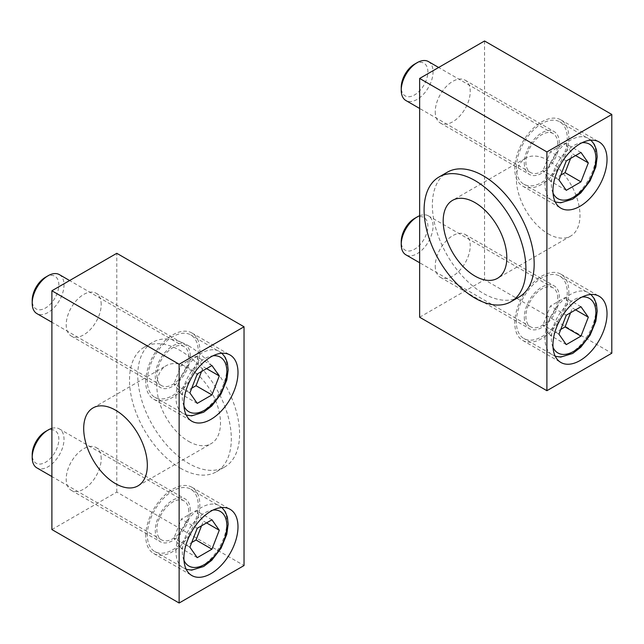 <?xml version="1.0" encoding="UTF-8"?>
<svg xmlns="http://www.w3.org/2000/svg" width="644" height="644" viewBox="0 0 644 644"><rect width="100%" height="100%" fill="white"/><g stroke="black" fill="none" stroke-linecap="round" stroke-linejoin="round"><path stroke-width="0.48" stroke-dasharray="3.22 2.42" d="M519.265 296.916A71.983 41.562 60 0 1 483.274 293.35A71.983 41.562 60 0 1 436.246 229.916A71.983 41.562 60 0 1 447.282 172.23M548.173 233.836A44.991 25.977 -120 0 0 570.673 236.066A44.991 25.977 -120 0 0 577.563 200.01A44.991 25.977 -120 0 0 548.173 160.364A44.991 25.977 -120 0 0 525.681 158.142A44.991 25.977 -120 0 0 518.782 194.19A44.991 25.977 -120 0 0 548.173 233.836M568.853 291.692A38.246 22.081 -60 0 1 552.158 330.179A38.246 22.081 -60 0 1 522.687 340.426A38.246 22.081 -60 0 1 514.773 322.918A38.246 22.081 -60 0 1 531.461 284.431A38.246 22.081 -60 0 1 560.932 274.191A38.246 22.081 -60 0 1 568.853 291.692M435.239 265.98A24.746 14.289 120 0 0 440.359 277.306A24.746 14.289 120 0 0 459.43 270.681A24.746 14.289 120 0 0 470.233 245.775A24.746 14.289 120 0 0 465.105 234.448A24.746 14.289 120 0 0 446.034 241.081A24.746 14.289 120 0 0 435.239 265.98M524.313 317.412A24.746 14.289 120 0 0 529.44 328.738A24.746 14.289 120 0 0 548.503 322.105A24.746 14.289 120 0 0 559.306 297.206A24.746 14.289 120 0 0 554.186 285.88A24.746 14.289 120 0 0 535.116 292.505A24.746 14.289 120 0 0 524.313 317.412M568.853 137.405A38.246 22.081 -60 0 1 552.158 175.893A38.246 22.081 -60 0 1 522.687 186.14A38.246 22.081 -60 0 1 514.773 168.631A38.246 22.081 -60 0 1 531.461 130.144A38.246 22.081 -60 0 1 560.932 119.905A38.246 22.081 -60 0 1 568.853 137.405M435.239 111.694A24.746 14.289 120 0 0 440.359 123.02A24.746 14.289 120 0 0 459.43 116.395A24.746 14.289 120 0 0 470.233 91.488A24.746 14.289 120 0 0 465.105 80.162A24.746 14.289 120 0 0 446.034 86.795A24.746 14.289 120 0 0 435.239 111.694M524.313 163.125A24.746 14.289 120 0 0 529.44 174.452A24.746 14.289 120 0 0 548.503 167.818A24.746 14.289 120 0 0 559.306 142.92A24.746 14.289 120 0 0 554.186 131.593A24.746 14.289 120 0 0 535.116 138.219A24.746 14.289 120 0 0 524.313 163.125M419.647 317.226L484.546 279.754L611.8 353.226M484.546 40.983L484.546 279.754M180.409 468.204A71.983 41.562 -120 0 0 216.408 471.77A71.983 41.562 -120 0 0 227.437 414.084A71.983 41.562 -120 0 0 180.409 350.65A71.983 41.562 -120 0 0 144.417 347.084A71.983 41.562 -120 0 0 133.388 404.77A71.983 41.562 -120 0 0 180.409 468.204M188.684 345.876A71.983 41.562 60 0 1 235.712 409.31A71.983 41.562 60 0 1 224.676 466.997A71.983 41.562 60 0 1 188.684 463.43A71.983 41.562 60 0 1 141.656 399.996A71.983 41.562 60 0 1 152.692 342.31A71.983 41.562 60 0 1 188.684 345.876M188.684 441.39A44.991 25.977 -120 0 0 211.176 443.619A44.991 25.977 -120 0 0 218.075 407.563A44.991 25.977 -120 0 0 188.684 367.917A44.991 25.977 -120 0 0 166.192 365.687A44.991 25.977 -120 0 0 159.293 401.743A44.991 25.977 -120 0 0 188.684 441.39M145.737 381.691A38.246 22.081 -60 0 1 162.425 343.204A38.246 22.081 -60 0 1 191.896 332.964A38.246 22.081 -60 0 1 199.817 350.465A38.246 22.081 -60 0 1 183.121 388.952A38.246 22.081 -60 0 1 153.658 399.2A38.246 22.081 -60 0 1 145.737 381.691M101.197 304.548A24.746 14.289 120 0 0 96.069 293.221A24.746 14.289 120 0 0 77.006 299.854A24.746 14.289 120 0 0 66.203 324.753A24.746 14.289 120 0 0 71.331 336.079A24.746 14.289 120 0 0 90.393 329.454A24.746 14.289 120 0 0 101.197 304.548M190.278 355.979A24.746 14.289 120 0 0 185.15 344.653A24.746 14.289 120 0 0 166.08 351.278A24.746 14.289 120 0 0 155.276 376.185A24.746 14.289 120 0 0 160.404 387.511A24.746 14.289 120 0 0 179.475 380.878A24.746 14.289 120 0 0 190.278 355.979M145.737 535.977A38.246 22.081 -60 0 1 162.425 497.49A38.246 22.081 -60 0 1 191.896 487.25A38.246 22.081 -60 0 1 199.817 504.751A38.246 22.081 -60 0 1 183.121 543.238A38.246 22.081 -60 0 1 153.658 553.486A38.246 22.081 -60 0 1 145.737 535.977M101.197 458.834A24.746 14.289 120 0 0 96.069 447.508A24.746 14.289 120 0 0 77.006 454.141A24.746 14.289 120 0 0 66.203 479.039A24.746 14.289 120 0 0 71.331 490.366A24.746 14.289 120 0 0 90.393 483.741A24.746 14.289 120 0 0 101.197 458.834M190.278 510.265A24.746 14.289 120 0 0 185.15 498.939A24.746 14.289 120 0 0 166.08 505.564A24.746 14.289 120 0 0 155.276 530.471A24.746 14.289 120 0 0 160.404 541.797A24.746 14.289 120 0 0 179.475 535.164A24.746 14.289 120 0 0 190.278 510.265M51.89 529.553L116.789 492.08L244.036 565.553M116.789 492.08L116.789 253.301M516.359 322A35.992 20.777 -60 0 1 532.073 285.783A35.992 20.777 -60 0 1 559.805 276.139A35.992 20.777 -60 0 1 567.259 292.618A35.992 20.777 -60 0 1 551.554 328.834A35.992 20.777 -60 0 1 523.814 338.478A35.992 20.777 -60 0 1 516.359 322M419.647 215.748A22.492 12.985 -60 0 1 428.389 215.845A22.492 12.985 -60 0 1 433.05 226.149A22.492 12.985 -60 0 1 423.229 248.785A22.492 12.985 -60 0 1 405.889 254.815M414.559 218.453A18.845 10.876 -60 0 1 427.882 226.149A18.845 10.876 -60 0 1 414.559 249.22A18.845 10.876 -60 0 1 401.236 241.532M557.72 298.124A22.492 12.985 120 0 0 553.059 287.828A22.492 12.985 120 0 0 535.728 293.849A22.492 12.985 120 0 0 525.907 316.494A22.492 12.985 120 0 0 530.559 326.79A22.492 12.985 120 0 0 547.899 320.76A22.492 12.985 120 0 0 557.72 298.124M566.277 344.612L550.37 335.427L560.763 329.422M558.928 334.156L543.021 324.97L550.37 335.427M566.277 315.222L550.37 306.037L543.021 324.97M580.969 306.737L565.062 297.552L550.37 306.037M575.591 309.844L572.411 308.009L565.062 297.552M570.576 312.743L572.411 308.009M516.359 167.714A35.992 20.777 -60 0 1 532.073 131.489A35.992 20.777 -60 0 1 559.805 121.853A35.992 20.777 -60 0 1 567.259 138.323A35.992 20.777 -60 0 1 551.554 174.548A35.992 20.777 -60 0 1 523.814 184.192A35.992 20.777 -60 0 1 516.359 167.714M428.389 61.558A22.492 12.985 -60 0 1 433.05 71.862A22.492 12.985 -60 0 1 423.229 94.499A22.492 12.985 -60 0 1 405.889 100.52M414.559 64.167A18.845 10.876 -60 0 1 427.882 71.862A18.845 10.876 -60 0 1 414.559 94.934A18.845 10.876 -60 0 1 401.236 87.246M557.72 143.837A22.492 12.985 120 0 0 553.059 133.541A22.492 12.985 120 0 0 535.728 139.563A22.492 12.985 120 0 0 525.907 162.208A22.492 12.985 120 0 0 530.559 172.503A22.492 12.985 120 0 0 547.899 166.474A22.492 12.985 120 0 0 557.72 143.837M566.277 190.326L550.37 181.141L560.763 175.136M558.928 179.869L543.021 170.684L550.37 181.141M566.277 160.936L550.37 151.751L543.021 170.684M580.969 152.451L565.062 143.266L550.37 151.751M575.591 155.558L572.411 153.723L565.062 143.266M570.576 158.456L572.411 153.723M147.323 535.059A35.992 20.777 -60 0 1 163.037 498.842A35.992 20.777 -60 0 1 190.777 489.199A35.992 20.777 -60 0 1 198.231 505.677A35.992 20.777 -60 0 1 182.518 541.894A35.992 20.777 -60 0 1 154.777 551.538A35.992 20.777 -60 0 1 147.323 535.059M51.89 428.365A22.492 12.985 -60 0 1 59.353 428.904A22.492 12.985 -60 0 1 64.014 439.208A22.492 12.985 -60 0 1 54.193 461.845A22.492 12.985 -60 0 1 36.861 467.874M45.523 431.512A18.845 10.876 -60 0 1 58.846 439.208A18.845 10.876 -60 0 1 45.523 462.279A18.845 10.876 -60 0 1 32.2 454.592M188.684 511.183A22.492 12.985 120 0 0 184.023 500.887A22.492 12.985 120 0 0 166.691 506.909A22.492 12.985 120 0 0 156.87 529.553A22.492 12.985 120 0 0 161.531 539.849A22.492 12.985 120 0 0 178.863 533.82A22.492 12.985 120 0 0 188.684 511.183M197.241 557.672L181.334 548.487L191.735 542.481M189.9 547.215L173.993 538.038L181.334 548.487M197.241 528.281L181.334 519.096L173.993 538.038M211.94 519.797L196.034 510.611L181.334 519.096M206.555 522.904L203.375 521.068L196.034 510.611M201.54 525.802L203.375 521.068M147.323 380.773A35.992 20.777 -60 0 1 163.037 344.556A35.992 20.777 -60 0 1 190.777 334.912A35.992 20.777 -60 0 1 198.231 351.382A35.992 20.777 -60 0 1 182.518 387.608A35.992 20.777 -60 0 1 154.777 397.251A35.992 20.777 -60 0 1 147.323 380.773M59.353 274.618A22.492 12.985 -60 0 1 64.014 284.922A22.492 12.985 -60 0 1 54.193 307.558A22.492 12.985 -60 0 1 36.861 313.588M45.523 277.226A18.845 10.876 -60 0 1 58.846 284.922A18.845 10.876 -60 0 1 45.523 307.993A18.845 10.876 -60 0 1 32.2 300.305M188.684 356.897A22.492 12.985 120 0 0 184.023 346.601A22.492 12.985 120 0 0 166.691 352.622A22.492 12.985 120 0 0 156.87 375.267A22.492 12.985 120 0 0 161.531 385.563A22.492 12.985 120 0 0 178.863 379.533A22.492 12.985 120 0 0 188.684 356.897M197.241 403.386L181.334 394.2L191.735 388.195M189.9 392.929L173.993 383.744L181.334 394.2M197.241 373.995L181.334 364.81L173.993 383.744M211.94 365.51L196.034 356.325L181.334 364.81M206.555 368.618L203.375 366.782L196.034 356.325M201.54 371.516L203.375 366.782M544.993 338.535A35.992 20.777 -60 0 1 570.439 294.453A35.992 20.777 -60 0 1 588.439 292.666A35.992 20.777 -60 0 1 595.893 309.144A35.992 20.777 -60 0 1 570.439 353.226A35.992 20.777 -60 0 1 552.447 355.005A35.992 20.777 -60 0 1 544.993 338.535M553.027 347.341A31.492 18.185 -60 0 1 551.353 338.535A31.492 18.185 -60 0 1 573.627 299.959A31.492 18.185 -60 0 1 582.096 297.005M544.993 184.248A35.992 20.777 -60 0 1 570.439 140.167A35.992 20.777 -60 0 1 588.439 138.38A35.992 20.777 -60 0 1 595.893 154.858A35.992 20.777 -60 0 1 570.439 198.94A35.992 20.777 -60 0 1 552.447 200.719A35.992 20.777 -60 0 1 544.993 184.248M553.027 193.055A31.492 18.185 -60 0 1 551.353 184.248A31.492 18.185 -60 0 1 573.627 145.673A31.492 18.185 -60 0 1 582.096 142.718M175.957 551.594A35.992 20.777 -60 0 1 201.411 507.512A35.992 20.777 -60 0 1 219.403 505.725A35.992 20.777 -60 0 1 226.857 522.204A35.992 20.777 -60 0 1 201.411 566.285A35.992 20.777 -60 0 1 183.411 568.064A35.992 20.777 -60 0 1 175.957 551.594M183.991 560.401A31.492 18.185 -60 0 1 182.324 551.594A31.492 18.185 -60 0 1 204.591 513.018A31.492 18.185 -60 0 1 213.059 510.064M175.957 397.308A35.992 20.777 -60 0 1 201.411 353.226A35.992 20.777 -60 0 1 219.403 351.439A35.992 20.777 -60 0 1 226.857 367.917A35.992 20.777 -60 0 1 201.411 411.999A35.992 20.777 -60 0 1 183.411 413.778A35.992 20.777 -60 0 1 175.957 397.308M183.991 406.114A31.492 18.185 -60 0 1 182.324 397.308A31.492 18.185 -60 0 1 204.591 358.732A31.492 18.185 -60 0 1 213.059 355.778M570.673 236.066L497.498 278.313M522.687 340.426L560.868 362.467M440.359 277.306L529.44 328.738M522.687 186.14L560.868 208.181M440.359 123.02L529.44 174.452M465.105 80.162L554.186 131.593M560.932 119.905L599.105 141.946M465.105 234.448L554.186 285.88M560.932 274.191L599.105 296.232M525.681 158.142L452.507 200.381M216.408 471.77L224.676 466.997M138.009 485.858L211.176 443.619M191.896 332.964L230.077 355.005M96.069 293.221L185.15 344.653M191.896 487.25L230.077 509.291M96.069 447.508L185.15 498.939M71.331 490.366L160.404 541.797M153.658 553.486L191.832 575.527M71.331 336.079L160.404 387.511M153.658 399.2L191.832 421.24M93.018 407.934L166.192 365.687M144.417 347.084L152.692 342.31M590.942 294.477L559.805 276.139M555.265 356.269L523.814 338.478M553.059 287.828L428.389 215.845M530.559 326.79L419.647 262.752M590.942 140.191L559.805 121.853M555.265 201.983L523.814 184.192M553.059 133.541L438.644 67.483M530.559 172.503L419.647 108.466M221.906 507.536L190.777 489.199M186.229 569.328L154.777 551.538M184.023 500.887L59.353 428.904M161.531 539.849L51.89 476.544M221.906 353.25L190.777 334.912M186.229 415.042L154.777 397.251M184.023 346.601L69.608 280.543M161.531 385.563L51.89 322.258"/><path stroke-width="0.97" d="M439.007 177.003L447.282 172.23A71.983 41.562 60 0 1 483.274 175.796A71.983 41.562 60 0 1 530.302 239.23A71.983 41.562 60 0 1 519.265 296.916L510.998 301.69A71.983 41.562 -120 0 0 522.026 244.004A71.983 41.562 -120 0 0 475.006 180.57A71.983 41.562 -120 0 0 439.007 177.003A71.983 41.562 -120 0 0 427.978 234.69A71.983 41.562 -120 0 0 475.006 298.124A71.983 41.562 -120 0 0 510.998 301.69M475.006 202.61A44.991 25.977 60 0 1 504.397 242.257A44.991 25.977 60 0 1 497.498 278.313A44.991 25.977 60 0 1 475.006 276.083A44.991 25.977 60 0 1 445.608 236.437A44.991 25.977 60 0 1 452.507 200.381A44.991 25.977 60 0 1 475.006 202.61M607.026 313.733A38.246 22.081 -60 0 1 590.339 352.22A38.246 22.081 -60 0 1 560.868 362.467A38.246 22.081 -60 0 1 552.946 344.959A38.246 22.081 -60 0 1 569.642 306.472A38.246 22.081 -60 0 1 599.105 296.232A38.246 22.081 -60 0 1 607.026 313.733M607.026 159.446A38.246 22.081 -60 0 1 590.339 197.933A38.246 22.081 -60 0 1 560.868 208.181A38.246 22.081 -60 0 1 552.946 190.672A38.246 22.081 -60 0 1 569.642 152.185A38.246 22.081 -60 0 1 599.105 141.946A38.246 22.081 -60 0 1 607.026 159.446M419.647 78.447L546.901 151.92L611.8 114.447L484.546 40.983L419.647 78.447L419.647 317.226L546.901 390.699L611.8 353.226L611.8 114.447M546.901 151.92L546.901 390.699M115.509 410.164A44.991 25.977 60 0 1 144.908 449.81A44.991 25.977 60 0 1 138.009 485.858A44.991 25.977 60 0 1 115.509 483.636A44.991 25.977 60 0 1 86.119 443.99A44.991 25.977 60 0 1 93.018 407.934A44.991 25.977 60 0 1 115.509 410.164M183.91 403.732A38.246 22.081 -60 0 1 200.606 365.245A38.246 22.081 -60 0 1 230.077 355.005A38.246 22.081 -60 0 1 237.99 372.506A38.246 22.081 -60 0 1 221.303 410.993A38.246 22.081 -60 0 1 191.832 421.24A38.246 22.081 -60 0 1 183.91 403.732M183.91 558.018A38.246 22.081 -60 0 1 200.606 519.531A38.246 22.081 -60 0 1 230.077 509.291A38.246 22.081 -60 0 1 237.99 526.792A38.246 22.081 -60 0 1 221.303 565.279A38.246 22.081 -60 0 1 191.832 575.527A38.246 22.081 -60 0 1 183.91 558.018M244.036 326.774L244.036 565.553L179.137 603.017L51.89 529.553L51.89 290.774L179.137 364.246L244.036 326.774L116.789 253.301L51.89 290.774M179.137 603.017L179.137 364.246M419.647 262.752L405.889 254.815A22.492 12.985 -60 0 1 401.236 244.511L401.236 241.532A18.845 10.876 -60 0 1 414.559 218.453L417.143 216.964A22.492 12.985 -60 0 1 419.647 215.748M401.236 244.511A22.492 12.985 -60 0 1 417.143 216.964M588.318 317.194L580.969 336.128L566.277 344.612L558.928 334.156L566.277 315.222L580.969 306.737L588.318 317.194L575.591 309.844M580.969 336.128L565.062 326.943L570.576 312.743M560.763 329.422L565.062 326.943M419.647 108.466L405.889 100.52A22.492 12.985 -60 0 1 401.236 90.224L401.236 87.246A18.845 10.876 -60 0 1 414.559 64.167L417.143 62.677A22.492 12.985 -60 0 1 428.389 61.558L438.644 67.483M401.236 90.224A22.492 12.985 -60 0 1 417.143 62.677M588.318 162.908L580.969 181.841L566.277 190.326L558.928 179.869L566.277 160.936L580.969 152.451L588.318 162.908L575.591 155.558M580.969 181.841L565.062 172.656L570.576 158.456M560.763 175.136L565.062 172.656M51.89 476.544L36.861 467.874A22.492 12.985 -60 0 1 32.2 457.57L32.2 454.592A18.845 10.876 -60 0 1 45.523 431.512L48.107 430.023A22.492 12.985 -60 0 1 51.89 428.365M32.2 457.57A22.492 12.985 -60 0 1 48.107 430.023M219.282 530.254L211.94 549.187L197.241 557.672L189.9 547.215L197.241 528.281L211.94 519.797L219.282 530.254L206.555 522.904M211.94 549.187L196.034 540.002L201.54 525.802M191.735 542.481L196.034 540.002M51.89 322.258L36.861 313.588A22.492 12.985 -60 0 1 32.2 303.284L32.2 300.305A18.845 10.876 -60 0 1 45.523 277.226L48.107 275.737A22.492 12.985 -60 0 1 59.353 274.618L69.608 280.543M32.2 303.284A22.492 12.985 -60 0 1 48.107 275.737M219.282 375.967L211.94 394.901L197.241 403.386L189.9 392.929L197.241 373.995L211.94 365.51L219.282 375.967L206.555 368.618M211.94 394.901L196.034 385.716L201.54 371.516M191.735 388.195L196.034 385.716M582.096 297.005A31.492 18.185 -60 0 1 595.475 318.047A31.492 18.185 -60 0 1 573.627 351.391A31.492 18.185 -60 0 1 553.027 347.341M582.096 142.718A31.492 18.185 -60 0 1 595.475 163.761A31.492 18.185 -60 0 1 573.627 197.104A31.492 18.185 -60 0 1 553.027 193.055M213.059 510.064A31.492 18.185 -60 0 1 226.438 531.107A31.492 18.185 -60 0 1 204.591 564.45A31.492 18.185 -60 0 1 183.991 560.401M213.059 355.778A31.492 18.185 -60 0 1 226.438 376.821A31.492 18.185 -60 0 1 204.591 410.164A31.492 18.185 -60 0 1 183.991 406.114M590.942 294.477L594.299 298.671L596.416 304.057L597.213 311.108L595.845 321.227L590.097 335.154L580.808 347.213L572.693 353.451L560.707 357.082L555.265 356.269M590.942 140.191L594.299 144.377L596.416 149.77L597.213 156.822L595.845 166.941L590.097 180.867L580.808 192.926L572.693 199.165L560.707 202.796L555.265 201.983M221.906 507.536L225.271 511.73L227.38 517.116L228.177 524.176L226.809 534.287L221.069 548.213L211.771 560.272L203.657 566.511L191.671 570.141L186.229 569.328M221.906 353.25L225.271 357.436L227.38 362.83L228.177 369.881L226.809 380L221.069 393.927L211.771 405.986L203.657 412.224L191.671 415.855L186.229 415.042"/></g></svg>
